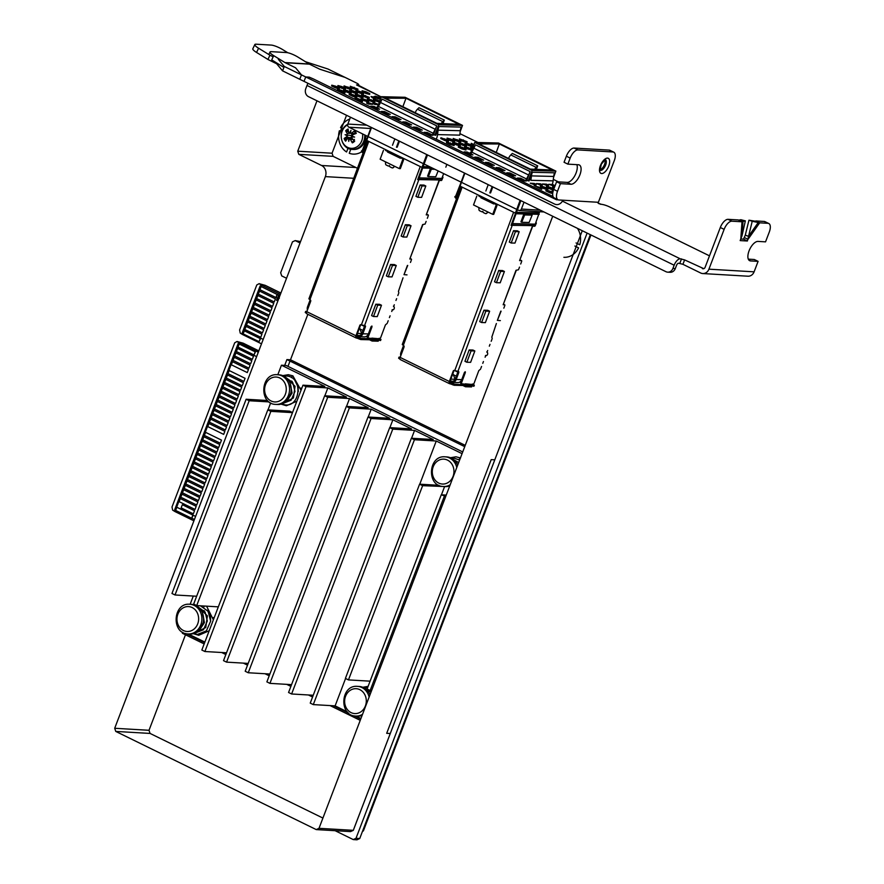 <?xml version="1.0" encoding="UTF-8"?>
<svg xmlns="http://www.w3.org/2000/svg" width="884" height="884" viewBox="0 0 884 884"><rect width="100%" height="100%" fill="white"/><g stroke="black" fill="none" stroke-linecap="round" stroke-linejoin="round"><path stroke-width="1.33" d="M346.539 115.285L332.053 153.208L333.113 156.346L298.803 154.335L321.588 165.496A8.486 7.37 93.4 0 1 325.356 176.612L114.699 728.272L115.76 731.422L316.251 829.59L319.002 828.319L552.721 216.248M185.474 634.778L149.009 730.294L114.699 728.272M332.053 153.208L297.742 151.197L298.803 154.335M316.98 100.809L297.742 151.197M524.013 202.182L521.394 209.044A2.398 2.077 93.4 0 1 518.643 210.326L348.904 127.208A2.398 2.077 93.4 0 1 347.843 124.069L350.462 117.207M316.251 829.59L350.539 831.601L353.313 830.33L350.561 831.601L353.313 830.33L573.219 254.437L353.313 830.33L319.002 828.319M576.18 246.691L577.362 243.597L576.18 246.691L578.589 247.863A17.978 15.614 93.4 0 1 563.893 257.299M580.324 235.84L582.28 230.724L580.324 235.84A17.978 15.614 93.4 0 1 579.771 244.769L576.059 242.956M149.009 730.294L150.07 733.433L322.914 818.065L150.07 733.433L115.76 731.422M362.661 830.883L363.379 830.916L362.495 831.336M590.954 234.967L363.379 830.916M360.727 719.046L354.164 715.841M348.572 713.101L333.655 705.797M313.069 695.708L311.975 695.178M291.388 685.1L290.295 684.559M269.708 674.481L268.614 673.951M248.028 663.862L246.934 663.331M226.348 653.254L225.254 652.712M204.668 642.635L186.491 633.729M390.275 733.521L386.695 733.311L491.206 459.625L494.797 459.835L390.275 733.521M185.342 633.441L182.391 633.275L204.171 643.939M221.674 652.502L225.851 654.547M243.354 663.122L247.531 665.166M265.034 673.741L269.211 675.785M286.714 684.349L290.891 686.393M308.394 694.968L312.571 697.012M330.075 705.587L360.23 720.349M465.238 445.359L290.493 359.788L307.853 314.317L290.482 359.788L286.913 359.578L284.681 365.401M182.756 632.314L182.391 633.275M464.741 446.663L286.913 359.578M353.291 830.33L359.49 814.076L353.291 830.33L350.539 831.601L353.302 830.33L582.28 230.724M259.774 289.532L242.592 334.55L240.227 333.102L239.597 329.986L256.791 284.957L259.111 283.665L261.465 285.112L259.774 289.532L260.957 286.438L277.112 294.449L275.93 297.532L259.929 289.698L261.1 286.615M172.634 510.112L172.004 507.007L234.713 342.793L237.023 341.489L239.387 342.937L174.988 511.571L172.634 510.112M237.697 347.357L256.614 356.617L237.697 347.357L239.387 342.937L258.305 352.208L238.581 342.439L258.338 352.119M280.902 293.024L265.2 285.333L259.111 283.665M258.824 350.849L243.122 343.158L258.824 350.849L243.111 343.158L237.023 341.489M238.581 342.439L174.689 509.748L175.496 510.245L176.678 507.162L195.596 516.422M260.957 286.438L260.15 285.941L241.774 334.053L261.509 343.821L242.592 334.55L244.271 330.141L263.189 339.401M174.988 511.571L193.905 520.831M335.124 830.695L353.257 839.579L356.009 838.308L587.12 233.089M300.019 242.945L295.201 240.592L292.46 241.862L280.659 272.769L281.72 275.907L286.538 278.261M280.383 294.372L261.465 285.112M275.93 297.532L278.703 298.792L276.162 297.554M295.201 240.592L300.538 241.597M590.335 234.669L359.744 838.529L356.992 839.8L353.257 839.579M393.435 306.129A2.033 1.768 93.4 0 1 392.087 309.875M486.808 351.854A2.033 1.768 93.4 0 1 485.449 355.6M150.07 733.433L322.914 818.065M289.996 361.092L287.974 366.363L289.985 361.092M333.113 156.346L355.909 167.507A8.486 7.37 93.4 0 1 357.379 168.479M356.009 838.308L359.744 838.529M501.095 311.168L497.349 320.395L500.366 320.605M496.388 323.522L491.836 337.036L492.2 338.638M499.372 143.97L478.83 143.904L530.278 169.098L552.301 170.026L499.372 143.97L496.233 152.424M536.256 169.684L537.693 165.838L536.146 167.33A5.039 2.343 116.1 0 0 534.466 169.64M508.576 158.468A5.039 2.343 116.1 0 1 510.808 154.921L512.344 153.429L537.693 165.838M461.006 186.601L402.253 344.572L403.491 345.467A1.193 1.039 91.4 0 1 404.032 347.047L400.176 357.423A2.398 1.116 -63.9 0 0 400.319 359.6A2.398 1.116 -63.9 0 0 400.551 359.655M449.912 382.529L449.713 383.733A2.398 1.116 -63.9 0 1 449.481 383.678A2.398 1.116 -63.9 0 1 449.337 381.49L453.194 371.114A1.193 1.039 -88.6 0 1 454.553 370.473L458.553 371.545A1.193 0.564 116.1 0 1 458.663 371.578A1.193 0.564 116.1 0 1 458.741 372.672L456.199 379.512A4.796 4.155 -88.6 0 1 452.265 382.441A4.796 4.155 -88.6 0 1 449.923 381.534M496.101 204.436A0.718 0.619 -88.6 0 0 496.742 204.105M494.2 203.651A0.961 0.829 -88.6 0 0 493.692 203.928L480.907 197.751A0.961 0.829 -88.6 0 0 480.41 196.867L479.15 196.248A0.718 0.619 -88.6 0 1 478.819 195.331M480.907 197.662L493.692 203.928M496.985 205.53L493.692 214.37L492.719 214.348L496.012 205.508M493.493 203.917A0.961 0.829 -88.6 0 1 494.399 203.718L495.769 204.381A0.718 0.619 -88.6 0 0 496.587 204.027M460.233 186.226L455.768 198.259L454.763 196.823L455.724 195.939A4.409 3.812 -88.6 0 0 455.824 195.828L460.078 184.833A2.497 2.155 -88.6 0 0 460.155 184.745L464.509 173.054M456.663 198.281L455.768 198.259M532.709 226.138L519.604 260.57L521.659 260.703L521.704 261.377M516.289 270.305L503.173 304.737L504.808 304.847L504.841 305.521M526.853 180.358L528.665 180.933L526.853 180.358L530.102 171.573A14.387 6.696 -63.9 0 1 528.588 174.999L526.533 178.955A14.862 6.917 116.1 0 0 525.693 180.701M553.119 180.855L530.908 180.314L531.472 175.894A14.387 12.453 -88.6 0 1 532.356 172.269L554.566 172.811A14.387 12.453 -88.6 0 0 553.682 176.435L553.119 180.855A14.862 12.862 91.4 0 1 552.235 184.513M471.128 151.042L472.012 149.739M498.222 143.186L476.012 142.644L498.222 143.186M530.102 171.573L475.393 144.777A14.387 6.696 -63.9 0 1 473.868 148.203L528.588 174.999M470.973 153.904A14.862 6.917 -63.9 0 1 471.813 152.17L473.868 148.203M472.399 384.032L474.167 385.181L466.222 384.993L454.531 384.175L451.801 383.115L451.392 384.22L454.122 385.269L463.989 385.512L464.409 384.407M456.321 376.164L453.348 374.706M400.297 357.103L399.027 357.125L400.054 357.777M450.243 382.628L451.801 383.115M471.923 384.429L465.194 383.844M463.989 385.512L473.835 386.087M449.834 383.733L451.392 384.22M399.955 359.026L399.137 358.628L399.546 357.523M450.122 382.628A1.193 0.564 -63.9 0 1 450.011 382.595A1.193 0.564 -63.9 0 1 449.934 381.512L453.79 371.125L453.194 371.114M471.824 386.242L471.57 386.905L465.47 386.761L462.884 385.49M465.724 386.087L465.47 386.761M454.475 370.44A1.193 1.039 -88.6 0 0 453.79 371.125M476.808 196.104L473.526 204.944L492.719 214.348M532.124 170.524L474.73 142.423L498.488 143.009L555.881 171.109L532.124 170.524L528.278 180.866M488.2 212.127L486.487 213.309L488.056 212.061M485.493 213.574A1.437 1.271 -74.7 0 0 486.664 213.353M482.841 211.519A1.437 1.271 105.3 0 1 481.703 211.718M478.83 207.541L478.94 209.618A1.437 1.271 105.3 0 0 479.636 210.757L481.415 211.63A1.437 1.271 105.3 0 0 481.614 211.696L481.791 211.751M485.581 213.608L485.404 213.552A1.437 1.271 -74.7 0 1 485.206 213.486L483.548 212.668A1.437 1.271 105.3 0 1 482.852 211.309A1.437 1.271 105.3 0 1 481.614 211.696M485.404 213.552A1.437 1.271 -74.7 0 0 486.487 213.309M403.524 345.489L400.938 352.451A4.796 4.155 91.4 0 0 400.784 355.777M504.521 306.361L503.836 308.162M518.499 269.764L515.991 270.294L503.173 304.737M518.82 268.924L519.505 267.112M521.383 262.216L520.687 264.018M539.649 211.696L539.207 212.9A2.497 2.155 -88.6 0 0 539.207 213.022L535.229 224.16A4.409 3.812 -88.6 0 0 535.229 224.315L534.743 226.26L532.411 226.116L519.604 260.57M520.322 200.381L511.051 225.332L535.35 225.619M535.671 224.779L536.367 222.967M452.265 382.441L457.813 382.573A4.796 4.155 -88.6 0 0 461.746 379.645L464.376 372.584L465.271 371.733L465.327 372.606L461.603 382.65L460.641 382.175A1.193 0.564 -63.9 0 0 460.719 383.269A1.193 0.564 -63.9 0 0 460.84 383.302L461.581 383.667M466.951 384.474L461.791 383.767A1.193 0.564 -63.9 0 1 461.669 383.733A1.193 0.564 -63.9 0 1 461.603 382.65M480.553 369.125L478.796 370.628L474.211 382.96A1.193 0.564 116.1 0 1 473.194 384.043L471.813 384.595M480.885 368.241L481.581 366.44M483.449 361.534L482.763 363.346M485.106 357.213L485.791 355.401L486.664 355.445M487.67 350.495L486.974 352.307M489.316 346.174L490.012 344.362M491.88 339.467L491.184 341.268M519.184 231.73L517.284 230.801L513.516 230.713L509.294 242.072L511.195 243.001L515.427 231.641L519.184 231.73L514.963 243.089L511.195 243.001M489.626 311.223L487.725 310.295L483.957 310.196L479.714 321.599L481.625 322.538L485.857 311.135L489.626 311.223L485.382 322.627L481.625 322.538M474.841 350.97L472.94 350.031L469.172 349.942L464.951 361.302L466.851 362.241L471.084 350.882L474.841 350.97L470.619 362.329L466.851 362.241M504.41 271.476L502.499 270.548L498.742 270.449L494.532 281.764L496.432 282.703L500.642 271.388L504.41 271.476L500.2 282.792L496.432 282.703M450.354 380.385A3.591 3.116 -88.6 0 0 455.238 379.048L457.79 372.197A1.193 0.564 116.1 0 0 457.912 371.534M461.183 380.739L460.641 382.175M455.116 379.346A3.591 3.116 -88.6 0 1 455.083 379.247L452.906 373.534M520.764 260.283L520.046 260.183M513.516 230.713L515.427 231.641M483.957 310.196L485.857 311.135M469.172 349.942L471.084 350.882M498.742 270.449L500.642 271.388M532.356 172.269L529.118 180.955M474.73 142.423L470.829 152.91M555.881 171.109L553.561 177.33M511.051 225.332L512.632 225.166L512.532 223.751A4.409 3.812 91.4 0 1 512.532 223.597L516.51 212.469A2.497 2.155 91.4 0 1 516.51 212.337L520.864 200.646M535.328 225.718L512.632 225.166M535.229 224.16L512.532 223.597M538.886 214.315L516.19 213.751M532.135 215.11L523.715 214.403L520.93 221.884L521.682 222.293L524.687 214.934L532.135 215.11L529.129 222.47L521.682 222.293M539.218 214.304L516.521 213.751M539.207 212.9L516.51 212.337M523.715 214.403L524.687 214.934M464.873 173.231L460.067 186.148L515.56 213.21M520.135 200.292L515.328 213.21M492.797 186.9L490.554 192.944M485.868 190.977L488.222 184.657M492.178 186.601L489.835 192.922M407.723 265.443L403.988 274.67L407.005 274.88M403.027 277.808L398.463 291.322L398.828 292.913M406.01 98.246L385.468 98.19L436.917 123.373L458.929 124.312L406.01 98.246L402.861 106.71M442.895 123.97L444.321 120.114L442.785 121.605A5.039 2.343 116.1 0 0 441.105 123.926M415.215 112.754A5.039 2.343 116.1 0 1 417.436 109.196L418.983 107.704L444.321 120.114M367.633 140.887L308.892 298.858L310.129 299.753A1.193 1.039 91.4 0 1 310.671 301.322L306.803 311.698A2.398 1.116 -63.9 0 0 306.958 313.886A2.398 1.116 -63.9 0 0 307.19 313.942M356.882 336.914L356.351 338.008A2.398 1.116 -63.9 0 1 356.119 337.953A2.398 1.116 -63.9 0 1 355.965 335.776L359.832 325.4A1.193 1.039 -88.6 0 1 361.191 324.759L365.18 325.831A1.193 0.564 116.1 0 1 365.302 325.853A1.193 0.564 116.1 0 1 365.379 326.947L362.827 333.798A4.796 4.155 -88.6 0 1 358.904 336.727A4.796 4.155 -88.6 0 1 356.561 335.809A1.193 0.564 -63.9 0 0 356.639 336.881A1.193 0.564 -63.9 0 0 356.76 336.903L358.429 337.39L358.02 338.495L360.76 339.555L370.628 339.799L371.037 338.694L361.169 338.45L358.429 337.39M402.728 158.722A0.718 0.619 -88.6 0 0 403.369 158.38M400.828 157.927A0.961 0.829 -88.6 0 0 400.319 158.203L387.546 152.037A0.961 0.829 -88.6 0 0 387.037 151.142L385.789 150.534A0.718 0.619 -88.6 0 1 385.457 149.606M387.546 151.949L400.319 158.203M403.612 159.816L400.33 168.645L399.358 168.623L402.64 159.794M400.132 158.203A0.961 0.829 -88.6 0 1 401.038 157.993L402.408 158.667A0.718 0.619 -88.6 0 0 403.214 158.302M366.871 140.512L362.396 152.534L361.401 151.109L362.352 150.214A4.409 3.812 -88.6 0 0 362.462 150.114L366.716 139.12A2.497 2.155 -88.6 0 0 366.794 139.031L371.136 127.329M363.291 152.556L362.396 152.534M439.348 180.424L426.232 214.856L428.298 214.989L428.331 215.652M422.917 224.591L409.811 259.023L411.436 259.134L411.48 259.797M435.348 135.23L433.492 134.633L436.74 125.848A14.387 6.696 -63.9 0 1 435.215 129.274L433.16 133.241A14.862 6.917 116.1 0 0 432.32 134.987M437.547 134.6L438.099 130.169A14.387 12.453 -88.6 0 1 438.983 126.545L461.194 127.097A14.387 12.453 -88.6 0 0 460.31 130.71L459.757 135.142L437.547 134.6A14.862 12.862 91.4 0 1 436.63 138.335M377.755 105.318L378.639 104.025M404.85 97.472L382.639 96.92L404.85 97.472M436.74 125.848L382.021 99.063A14.387 6.696 -63.9 0 1 380.507 102.478L435.215 129.274M377.601 108.191A14.862 6.917 -63.9 0 1 378.44 106.445L380.507 102.478M379.026 338.318L380.805 339.467L371.037 338.694M362.948 330.439L359.987 328.992M306.925 311.378L305.665 311.4L306.693 312.052M378.551 338.705L371.821 338.13M370.628 339.799L380.463 340.373M356.473 338.008L358.02 338.495M306.582 313.312L305.776 312.914L306.184 311.809M361.114 324.726A1.193 1.039 -88.6 0 0 360.429 325.411L356.572 335.787M378.451 340.517L378.208 341.191L372.109 341.036L369.523 339.765M372.352 340.362L372.109 341.036M383.435 150.391L380.153 159.219L399.358 168.623M438.762 124.81L381.369 96.699L405.115 97.284L462.509 125.384L438.762 124.81L434.917 135.153M394.828 166.413L393.115 167.595L394.684 166.336M392.12 167.861A1.437 1.271 -74.7 0 0 393.292 167.64M389.479 165.794A1.437 1.271 105.3 0 1 388.33 166.004M385.468 161.827L385.568 163.894A1.437 1.271 105.3 0 0 386.275 165.043L388.043 165.905A1.437 1.271 105.3 0 0 388.242 165.982L388.419 166.026M392.209 167.883L392.032 167.838A1.437 1.271 -74.7 0 1 391.844 167.761L390.187 166.954A1.437 1.271 105.3 0 1 389.479 165.584A1.437 1.271 105.3 0 1 388.242 165.982M392.032 167.838A1.437 1.271 -74.7 0 0 393.115 167.595M310.162 299.775L307.566 306.737A4.796 4.155 91.4 0 0 307.422 310.052M411.159 260.636L410.463 262.449M425.127 224.039L422.618 224.569L409.811 259.023M425.447 223.199L426.143 221.398M428.011 216.492L427.326 218.304M443.657 173.607L441.856 178.435A4.409 3.812 -88.6 0 0 441.867 178.59L441.381 180.535L439.05 180.402L426.232 214.856M442.309 179.054L442.994 177.253M358.904 336.727L364.451 336.859A4.796 4.155 -88.6 0 0 368.374 333.931L371.004 326.87L371.91 326.019L371.965 326.892L368.23 336.926L367.28 336.461A1.193 0.564 -63.9 0 0 367.357 337.555A1.193 0.564 -63.9 0 0 367.468 337.577L368.208 337.942M373.578 338.749L368.418 338.042A1.193 0.564 -63.9 0 1 368.308 338.019A1.193 0.564 -63.9 0 1 368.23 336.926M387.192 323.4L385.424 324.903L380.838 337.235A1.193 0.564 116.1 0 1 379.833 338.329L378.44 338.87M387.523 322.527L388.209 320.715M390.087 315.82L389.391 317.621M391.734 311.488L392.43 309.676L393.292 309.731M394.297 304.781L393.612 306.593M395.955 300.449L396.64 298.648M398.507 293.742L397.822 295.554M425.823 186.016L423.911 185.076L420.154 184.988L415.922 196.347L417.834 197.287L422.055 185.916L425.823 186.016L421.602 197.375L417.834 197.287M396.264 265.509L394.352 264.57L390.584 264.482L386.352 275.885L388.253 276.814L392.496 265.41L396.264 265.509L392.021 276.902L388.253 276.814M381.479 305.245L379.567 304.317L375.811 304.229L371.578 315.588L373.49 316.516L377.711 305.157L381.479 305.245L377.258 316.605L373.49 316.516M411.038 225.763L409.137 224.823L405.369 224.735L401.159 236.05L403.071 236.978L407.281 225.663L411.038 225.763L406.828 237.078L403.071 236.978M356.981 334.671A3.591 3.116 -88.6 0 0 361.876 333.323L364.418 326.483A1.193 0.564 116.1 0 0 364.551 325.82M367.81 335.025L367.28 336.461M361.755 333.622A3.591 3.116 -88.6 0 1 361.711 333.533L359.534 327.809M427.392 214.558L426.685 214.469M420.154 184.988L422.055 185.916M390.584 264.482L392.496 265.41M375.811 304.229L377.711 305.157M405.369 224.735L407.281 225.663M438.983 126.545L435.757 135.241M381.369 96.699L377.468 107.196M462.509 125.384L460.199 131.617M446.862 164.413L445.834 167.175M419.27 179.441L441.967 180.005L417.679 179.607L419.27 179.441L419.171 178.038A4.409 3.812 91.4 0 1 419.16 177.883L423.138 166.745A2.497 2.155 91.4 0 1 423.138 166.623L427.491 154.921M441.856 178.435L419.16 177.883M423.149 168.026L432.751 168.269L422.817 168.037M433.79 168.778L430.342 168.689L427.569 176.17L428.32 176.568L431.326 169.209L434.873 169.297M429.723 166.778L423.138 166.623M426.961 154.667L417.679 179.607M438.155 170.91L435.768 176.756L428.32 176.568M430.342 168.689L431.326 169.209M371.512 127.506L366.705 140.423L422.187 167.496M426.762 154.567L421.966 167.485M399.435 141.186L397.181 147.219M392.507 145.263L394.85 138.943M398.817 140.887L396.463 147.208M579.771 244.769L579.771 244.769A17.978 15.614 93.4 0 0 577.473 228.37M574.876 246.05L578.589 247.863A17.978 15.614 -86.6 0 1 573.219 254.437M343.091 128.876L340.572 127.639A17.978 15.614 93.4 0 1 349.777 119.008A17.978 15.614 -86.6 0 0 343.478 123.296M346.583 151.982L348.02 148.225L346.583 151.982A17.978 15.614 93.4 0 1 339.39 130.733L340.439 131.252M365.965 140.081L365.313 139.76M349.246 153.286A17.978 15.614 -86.6 0 0 353.158 154.103A17.978 15.614 -86.6 0 0 361.821 151.705A17.978 15.614 93.4 0 1 353.158 154.103A17.978 15.614 93.4 0 1 349.246 153.286L350.804 149.197M364.131 142.854L365.004 143.274L364.131 142.854M457.824 372.087L454.409 370.462M364.462 326.373L361.037 324.748M177.054 507.339L193.055 515.184L191.883 518.267L194.414 519.505M239.188 343.998L255.432 351.843L254.017 354.926L238.017 347.092L239.188 343.998L255.2 351.832L254.017 354.926M182.314 504.775L181.143 507.869L193.331 513.836L194.513 510.753L182.557 504.797M237.509 348.406L253.509 356.252L252.327 359.335L236.326 351.501L237.741 348.429M235.818 352.827L251.829 360.661L250.647 363.755L234.636 355.921L236.061 352.838M234.138 357.235L250.139 365.081L248.957 368.164L232.956 360.329L234.37 357.258M232.448 361.655L248.459 369.49L247.277 372.584L231.265 364.749L232.691 361.666M229.078 370.484L245.078 378.319L243.907 381.413L227.895 373.567L229.31 370.495M227.387 374.893L243.398 382.739L242.216 385.822L226.216 377.987L227.63 374.915M225.707 379.313L241.708 387.148L240.536 390.242L224.525 382.396L225.939 379.324M224.017 383.722L240.028 391.568L238.846 394.651L222.845 386.816L224.26 383.744M222.337 388.142L238.337 395.977L237.166 399.071L221.155 391.225L222.569 388.153M220.646 392.551L236.658 400.397L235.475 403.48L219.464 395.645L220.889 392.573M218.967 396.971L234.967 404.806L233.785 407.9L217.784 400.054L219.199 396.982M217.276 401.38L233.288 409.226L232.105 412.309L216.094 404.474L217.519 401.402M215.597 405.8L231.597 413.635L230.415 416.729L214.414 408.883L215.829 405.811M213.906 410.209L229.917 418.055L228.735 421.138L212.724 413.303L214.149 410.231M212.226 414.629L228.227 422.464L227.044 425.558L211.044 417.712L212.458 414.64M210.536 419.038L226.536 426.884L225.365 429.967L209.353 422.132L210.768 419.06M208.845 423.458L224.856 431.293L223.674 434.387L207.674 426.541L209.088 423.469M205.475 432.287L221.486 440.122L220.304 443.216L204.303 435.37L205.718 432.298M203.795 436.696L219.796 444.53L218.613 447.624L202.613 439.79L204.027 436.707M202.105 441.116L218.116 448.95L216.934 452.044L200.922 444.199L202.348 441.127M200.425 445.525L216.425 453.359L215.243 456.453L199.243 448.619L200.657 445.536M198.734 449.945L214.746 457.779L213.563 460.873L197.552 453.028L198.977 449.956M197.055 454.354L213.055 462.188L211.873 465.282L195.872 457.448L197.287 454.365M195.364 458.774L211.364 466.608L210.193 469.702L194.182 461.857L195.596 458.785M193.673 463.183L209.685 471.017L208.502 474.111L192.502 466.277L193.916 463.194M191.994 467.603L207.994 475.437L206.823 478.531L190.811 470.686L192.226 467.614M190.303 472.012L206.315 479.846L205.132 482.94L189.132 475.106L190.546 472.023M188.623 476.432L204.624 484.266L203.453 487.36L187.441 479.515L188.856 476.443M186.933 480.841L202.944 488.675L201.762 491.769L185.75 483.935L187.176 480.852M185.253 485.261L201.254 493.095L200.071 496.189L184.071 488.344L185.485 485.272M183.563 489.67L199.574 497.504L198.392 500.598L182.38 492.764L183.806 489.681M181.883 494.09L197.883 501.924L196.701 505.018L180.701 497.173L182.115 494.101M180.192 498.499L196.204 506.333L195.021 509.427L179.01 501.593L180.435 498.51M192.822 515.162L191.651 518.256L175.64 510.422L176.822 507.328M276.173 297.554L277.112 294.449M244.249 330.749L260.25 338.594L259.078 341.677L243.067 333.843L244.481 330.771L260.25 338.594M260.493 338.605L259.078 341.677M245.94 326.34L261.94 334.174L260.758 337.268L244.757 329.434L246.172 326.351M247.619 321.92L263.631 329.765L262.449 332.848L246.437 325.014L247.863 321.942M249.31 317.511L265.31 325.345L264.128 328.439L248.128 320.605L249.542 317.522M250.99 313.091L267.001 320.936L265.819 324.019L249.807 316.185L251.233 313.113M252.68 308.682L268.681 316.516L267.498 319.61L251.498 311.776L252.912 308.693M254.36 304.262L270.371 312.107L269.189 315.19L253.178 307.356L254.603 304.284M256.051 299.853L272.051 307.687L270.88 310.781L254.868 302.947L256.283 299.864M257.73 295.444L273.742 303.278L272.559 306.361L256.559 298.527L257.973 295.455M259.421 291.024L275.421 298.858L274.25 301.952L258.238 294.118L259.653 291.035M278.217 297.477L279.145 297.897L278.195 297.477L278.515 296.228L278.195 297.477M279.874 295.698L277.344 294.46M278.372 295.599L279.675 296.228L278.349 295.587L277.819 297.742L279.377 298.151L278.372 298.449M279.399 298.162L278.394 298.449L279.399 298.162M278.515 296.228L279.499 296.715M279.123 297.897L278.559 297.952M278.095 300.372L276.526 300.35L277.189 298.626L278.272 299.919M345.556 88.4L345.412 89.196L341.522 88.157L337.787 86.334L337.931 85.527L345.556 88.4L345.268 89.151M357.401 92.875L357.258 93.671L353.368 92.632L349.633 90.798L349.777 90.002L357.401 92.875L357.114 93.627M454.707 140.976L454.564 141.772L450.674 140.744L446.928 138.91L447.083 138.114L454.707 140.976L454.42 141.738M466.553 145.451L466.409 146.247L462.52 145.208L458.785 143.385L458.929 142.578L466.553 145.451L466.266 146.214M472.807 147.606L470.818 147.076L470.675 147.871L472.387 148.722L470.631 147.849L470.774 147.053L472.807 147.595M369.247 97.339L369.103 98.135L365.214 97.107L361.479 95.273L361.622 94.477L369.247 97.339L368.959 98.102M547.981 188.845L547.826 189.64L543.947 188.612L540.201 186.778L540.345 185.983L547.981 188.845L547.682 189.607M552.202 190.458L553.24 190.734L552.246 190.48L552.986 191.706L552.047 191.253L552.202 190.458M356.915 96.621L356.771 97.417L352.882 96.378L349.147 94.555L349.291 93.759L356.915 96.621L356.628 97.384M374.783 102.257L367.158 99.384L367.302 98.588L374.938 101.45L374.783 102.257M374.938 101.45L374.639 102.212M472.719 145.816L472.575 146.611L468.686 145.573L464.951 143.738L465.094 142.943L472.719 145.816L472.432 146.567M460.873 141.341L460.73 142.136L456.84 141.097L453.094 139.274L453.249 138.468L460.873 141.341L460.586 142.092M363.567 93.229L363.423 94.024L359.534 92.997L355.799 91.162L355.943 90.367L363.567 93.229L363.28 93.991M351.721 88.754L351.578 89.56L347.688 88.522L343.953 86.687L344.097 85.892L351.721 88.754L351.434 89.516M400.927 119.605L397.844 119.428L392.131 116.633L395.214 116.81L400.927 119.605L397.888 119.45L392.176 116.655L395.258 116.832L400.971 119.627M464.133 151.893L467.216 152.07L472.929 154.866L469.846 154.689L464.133 151.893M506.819 172.789L509.902 172.966L515.615 175.772L512.532 175.584L506.819 172.789M496.145 167.562L499.228 167.739L504.941 170.546L501.858 170.358L496.145 167.562M424.143 132.302L427.226 132.489L432.939 135.285L429.856 135.108L424.143 132.302M390.253 114.39L387.17 114.202L381.457 111.406L384.54 111.583L390.253 114.39M370.705 103.373L372.584 104.29L368.551 104.047L366.672 103.141L366.827 102.334L372.628 104.312L368.595 104.069L366.727 103.163L366.871 102.356L370.75 103.395L370.462 104.168M542.29 184.734L542.146 185.53L536.389 183.585L540.422 183.817L542.29 184.734L542.002 185.496M541.815 188.48L541.66 189.287L534.179 185.618L541.815 188.48L541.527 189.22M548.456 185.099L548.312 185.894L542.555 183.949L546.588 184.181L548.456 185.099L548.168 185.861M471.26 143.307L473.923 144.611L471.305 143.33L471.117 144.103L473.647 145.341L471.161 144.125L471.305 143.33M376.916 103.76L373.037 102.721L372.893 103.516L374.761 104.434L378.23 104.644L374.717 104.411L372.838 103.494L372.993 102.699L378.352 104.456L376.916 103.76L376.628 104.522M362.451 101.527L354.97 97.87L358.86 98.897L362.606 100.732L362.451 101.527M362.606 100.732L362.318 101.461M536.168 184.391L536.024 185.198L530.267 183.242L534.301 183.485L536.168 184.391L535.98 185.176L530.223 183.22L534.256 183.463L536.124 184.369L535.837 185.132M554.622 185.463L554.478 186.259L548.721 184.303L552.754 184.546L554.622 185.463L554.334 186.215M345.114 92.168L344.97 92.964L337.489 89.306L341.379 90.334L345.114 92.168L344.926 92.942L337.445 89.284L341.334 90.312L345.069 92.146L344.793 92.875M411.601 124.832L408.518 124.655L402.795 121.859L405.878 122.036L411.601 124.832M474.807 157.109L477.89 157.297L483.603 160.092L480.52 159.916L474.807 157.109M517.483 178.016L520.566 178.192L526.278 180.988L523.195 180.811L517.483 178.016M485.471 162.336L488.554 162.523L494.278 165.319L491.195 165.142L485.471 162.336M422.265 130.059L419.182 129.882L413.469 127.075L416.552 127.263L422.265 130.059M370.783 106.179L373.866 106.356L379.59 109.163L376.507 108.975L370.783 106.179M339.39 88.035L339.246 88.831L335.356 87.803L331.622 85.969L331.765 85.173L339.39 88.035L339.102 88.798M351.235 92.511L351.092 93.306L347.202 92.267L343.467 90.444L343.611 89.638L351.235 92.511L350.948 93.262M448.542 140.611L448.398 141.407L444.508 140.379L440.762 138.545L440.917 137.749L448.542 140.611L448.254 141.374M460.387 145.087L460.244 145.882L456.354 144.854L452.619 143.02L452.763 142.225L460.387 145.087L460.1 145.849M471.669 150.247L464.465 147.495L464.608 146.7L468.498 147.727L472.1 149.495L468.542 147.75L467.979 149.219M363.081 96.986L362.937 97.781L359.048 96.743L355.313 94.908L355.456 94.113L363.081 96.986L362.794 97.737M552.677 186.701L554.533 187.198L552.732 186.723L552.577 187.518L552.677 186.701M554.124 188.281L552.533 187.496L554.124 188.281M549.958 191.143L546.08 190.115L545.936 190.911L549.671 192.745L552.699 193.552L545.881 190.889L546.036 190.093L552.82 192.546L549.958 191.143L549.406 192.613M550.445 187.397L546.566 186.369L546.411 187.165L550.157 188.999L553.517 189.883L546.367 187.143L546.511 186.347L553.826 189.054L550.445 187.397L549.892 188.867M368.816 101.119L368.672 101.914L364.783 100.875L361.037 99.052L361.191 98.246L368.816 101.119L368.617 101.892L364.738 100.853L360.992 99.019L361.136 98.223L368.772 101.096L368.473 101.848M379.324 102.179L373.324 99.748L373.468 98.953L377.358 99.98L379.722 101.141L377.402 100.002L376.849 101.472M466.067 149.197L465.923 149.993L462.034 148.965L458.299 147.131L458.442 146.335L466.067 149.197L465.78 149.96M454.221 144.722L454.078 145.528L450.188 144.49L446.453 142.655L446.597 141.86L454.221 144.722L453.934 145.484M467.039 141.694L466.896 142.501L463.006 141.462L459.26 139.628L459.415 138.832L467.039 141.694L466.741 142.457M369.733 93.594L369.589 94.389L365.7 93.361L361.965 91.527L362.108 90.732L369.733 93.594L369.446 94.356M357.932 89.14L357.788 89.936L353.898 88.908L350.163 87.074L350.307 86.278L357.932 89.14L357.744 89.914L353.854 88.886L350.119 87.052L350.263 86.256L357.887 89.118L357.6 89.881M374.009 96.522L379.777 99.085L372.241 97.063L374.595 98.71L372.131 97.638L371.07 96.5L378.12 98.533L374.009 96.522M470.973 152.523L471.316 153.153L470.343 152.523L470.984 152.501M378.275 97.991L378.595 97.13L375.17 96.201L380.485 99.063L375.125 96.179L378.551 97.107L380.805 98.201L378.595 97.13L378.219 97.969M377.225 106.776L377.954 107.439L377.148 106.997M435.293 135.208L433.492 134.633M702.791 273.554A7.194 6.243 -86.6 0 0 708.924 269.178L754.096 271.83A7.194 6.243 -86.6 0 1 747.963 276.206L702.791 273.554A7.194 6.243 -86.6 0 1 700.681 273.001L682.923 264.305L678.547 263.222A2.398 1.116 -63.9 0 0 676.525 265.366L675.288 268.592L672.923 268.449A6.089 5.293 93.4 0 1 667.718 272.161A6.089 5.293 93.4 0 1 665.939 271.686L308.472 96.643A6.089 5.293 93.4 0 1 305.776 88.665L307.002 85.45A7.194 3.348 -63.9 0 1 308.019 83.317M562.368 201.099L680.238 258.813L684.603 259.896L703.786 268.67M267.94 59.449L269.952 55.217L258.57 48.222A9.16 1.923 -154.6 0 1 254.824 44.554L252.813 48.797A9.16 1.923 25.4 0 0 256.559 52.454L267.94 59.449A7.194 6.243 93.4 0 0 268.427 59.725L276.648 63.747L282.582 70.864L304.041 81.372L305.72 76.963L309.278 77.162L313.422 78.952L553.019 196.524M680.238 258.813A7.194 3.348 116.1 0 0 675.199 263.034A7.194 3.348 116.1 0 0 674.149 265.222L672.923 268.449M667.718 272.161L670.094 272.294A6.089 5.293 -86.6 0 0 675.288 268.592M600.346 204.292A7.194 3.348 -63.9 0 0 599.717 203.751A7.194 3.348 -63.9 0 0 599.087 203.585L601.794 204.403A6.089 1.028 -159.1 0 1 609.651 206.955L709.487 255.841M459.945 133.65L478.034 142.501L459.945 133.65M553.307 179.364L558.456 181.883L553.307 179.364M357.865 84.997L381.28 96.942L356.572 84.941L357.898 84.975A6.089 1.028 -159.1 0 0 358.749 84.776L358.738 84.787A6.232 1.061 -159.1 0 1 357.865 84.997L357.666 85.516M305.422 61.703L327.909 68.996L356.064 82.787A6.089 1.028 -159.1 0 1 358.749 84.776M273.167 56.808L270.106 55.305A2.398 2.077 -86.6 0 1 269.952 55.217M305.72 76.963L284.272 66.455L278.338 59.339M764.185 221.442L767.997 223.309A9.16 4.265 -63.9 0 1 768.804 223.519L764.991 221.652A9.16 4.265 116.1 0 0 764.185 221.442L755.864 220.956L759.665 222.823L755.864 220.956M768.804 223.519A9.16 4.265 -63.9 0 1 769.301 232.006L765.544 241.851L758.03 241.409A10.597 4.928 -63.9 0 0 749.444 249.929A10.597 4.928 -63.9 0 0 749.643 260.681A10.597 4.928 -63.9 0 0 750.582 260.924L748.881 260.095M767.997 223.309L759.665 222.823L752.229 221.276L747.389 241.012L740.162 240.592L741.974 235.906L745.356 220.867L742.007 221.785L731.875 221.199L728.062 219.331A9.16 4.265 116.1 0 0 720.316 227.497L705.112 267.311A2.398 2.077 93.4 0 1 702.36 268.581M708.924 269.178L724.129 229.365A9.16 4.265 -63.9 0 1 731.875 221.199M754.096 271.83L758.096 261.366L750.582 260.924M740.803 238.912L742.007 221.785L738.195 219.928L728.062 219.331M590.777 234.879L578.987 264.382M578.18 266.515A6.089 5.293 -86.6 0 0 579.495 264.404M358.23 85.649A7.194 3.348 -63.9 0 1 358.871 85.814L358.915 85.836A7.194 3.348 -63.9 0 0 358.285 85.671M748.306 259.145L754.284 259.498L758.096 261.366M739.101 220.359L743.002 221.365L741.974 235.906M759.665 222.823L748.03 239.332L744.217 237.476L745.267 235.21L748.538 236.293L758.417 222.271M747.389 241.012L743.577 239.144L744.217 237.476M740.77 238.989L743.577 239.144M276.902 63.096L276.648 63.747M284.272 66.455L282.582 70.864M254.824 44.554A9.16 1.923 -154.6 0 1 256.128 44.2L271.233 45.084A9.16 1.923 -154.6 0 1 282.725 49.637L287.786 52.742M745.267 235.21L748.958 220.193L752.229 221.276M755.146 221.188L748.958 220.193M745.356 220.867L740.858 219.718L738.692 220.171M456.774 467.514A14.862 12.906 -86.6 0 0 449.536 457.978A14.862 12.906 -86.6 0 0 445.182 456.829L446.84 456.918A14.862 12.906 93.4 0 1 451.194 458.078A14.862 12.906 93.4 0 1 457.658 465.205M449.757 485.891A14.862 12.906 93.4 0 1 445.105 486.598L443.437 486.498A14.862 12.906 -86.6 0 0 450.177 484.786M459.216 459.768A1.315 0.619 -63.9 0 1 460.244 457.989A1.315 0.619 -63.9 0 1 460.431 457.945M369.114 697.067A14.862 12.906 -86.6 0 0 361.876 687.52A14.862 12.906 -86.6 0 0 357.523 686.371L359.18 686.47A14.862 12.906 93.4 0 1 363.545 687.619A14.862 12.906 93.4 0 1 369.998 694.758M362.097 715.432A14.862 12.906 93.4 0 1 357.445 716.139L355.788 716.051A14.862 12.906 -86.6 0 0 362.528 714.327M277.499 374.717L279.156 374.816A14.862 12.906 93.4 0 1 283.521 375.965A14.862 12.906 93.4 0 1 290.836 392.971A14.862 12.906 93.4 0 1 277.421 404.485L275.764 404.397A14.862 12.906 -86.6 0 0 289.178 392.872A14.862 12.906 -86.6 0 0 281.852 375.866A14.862 12.906 -86.6 0 0 277.499 374.717C260.493 372.871 258.658 404.242 275.764 404.397M291.532 377.667A1.315 0.619 -63.9 0 1 292.571 375.888A1.315 0.619 -63.9 0 1 292.792 375.833A1.315 0.619 -63.9 0 1 292.902 375.855A1.315 0.619 -63.9 0 1 292.913 375.866L301.024 390.286M189.85 604.258L191.508 604.358A14.862 12.906 93.4 0 1 195.861 605.518A14.862 12.906 93.4 0 1 203.176 622.524A14.862 12.906 93.4 0 1 189.762 634.038L188.104 633.939A14.862 12.906 -86.6 0 0 201.519 622.424A14.862 12.906 -86.6 0 0 194.204 605.418A14.862 12.906 -86.6 0 0 189.85 604.258C172.833 602.413 170.999 633.784 188.104 633.939M203.873 607.209A1.315 0.619 -63.9 0 1 204.292 606.037M350.451 132.854L345.71 130.755A17.304 7.194 40.8 0 0 347.191 133.451L347.025 134.898L347.788 135.263L346.484 136.943A17.304 4.917 163.7 0 0 344.152 138.468L350.992 137.595A3.249 2.829 93.4 0 0 351.224 138.026M344.152 138.468A7.381 6.409 -86.6 0 0 345.633 141.175A17.304 4.884 -41 0 1 347.434 138.689L349.279 138.899M352.175 138.512L349.224 138.921L350.462 139.44A17.304 9.05 63.8 0 0 352.318 142.843L354.462 139.418M355.6 133.738L354.351 131.34L354.771 130.666A17.304 7.503 142.9 0 0 351.744 133.086L350.429 132.987A17.172 5.768 97.6 0 1 350.959 130.412A17.172 10.707 -68.3 0 0 349.821 132.843L348.716 132.335A17.304 6.431 -113.6 0 1 348.097 128.998A7.381 6.409 -86.6 0 0 345.71 130.755M352.163 136.18L354.606 137.086L352.163 136.18L352.694 134.821A17.304 2.298 -21 0 1 356.263 133.374A7.381 6.409 -86.6 0 0 354.771 130.666M362.528 133.882A12.332 10.718 93.4 0 1 355.014 147.772A12.332 10.718 93.4 0 1 342.163 141.274A12.332 10.718 93.4 0 1 346.274 125.661A12.332 10.718 93.4 0 1 347.677 124.799M355.423 133.705L350.429 132.987M354.606 137.086A17.172 3.182 -178.2 0 1 352.02 136.865L353.169 136.611M352.318 142.843A7.381 6.409 -86.6 0 0 354.705 141.097A17.304 4.575 -135.2 0 1 351.987 138.313L352.02 136.865M349.224 138.921A17.172 5.525 108.4 0 0 348.749 141.396A17.172 10.951 -81.5 0 1 348.627 138.777L347.434 138.689M346.882 135.584A17.172 4.685 -169 0 1 345.091 134.711A17.172 2 11.8 0 1 347.025 134.898M365.788 135.473A13.337 11.58 93.4 0 1 353.423 149.473L352.362 149.407A13.337 11.58 -86.6 0 0 364.705 134.943M345.091 134.711L351.766 135.628L350.992 137.595M351.81 133.572L351.766 135.628M445.757 496.366L441.26 494.797L446.243 495.084M441.26 494.797L367.092 689.023L370.131 690.514L444.309 496.289M370.131 690.514L371.589 690.603M292.493 412.629L270.869 411.358L267.819 409.867L289.632 411.148L292.527 412.552M269.123 401.911L249.189 400.739L246.139 399.248L267.554 400.507M246.139 399.248L171.971 593.484L175.021 594.976L196.646 596.236M267.819 409.867L193.651 604.092L196.701 605.584L218.326 606.855M443.536 486.509L422.629 485.67L419.58 484.178L438.906 485.305M419.58 484.178L345.412 678.404L348.462 679.906L370.087 681.166M196.701 605.584L270.869 411.358M277.808 374.739L281.443 365.214L324.804 386.441L302.98 385.17L306.03 386.662L327.853 387.932L346.484 397.06L324.66 395.778L327.71 397.27L349.534 398.551L368.164 407.679L346.34 406.397L349.39 407.889L371.214 409.17L389.844 418.298L368.02 417.016L371.07 418.508L392.894 419.789L411.524 428.906L389.7 427.624L392.75 429.127L414.574 430.397L433.204 439.525L411.38 438.243L414.43 439.735L436.254 441.017L462.067 453.658M462.719 451.934L286.184 365.49L281.443 365.214M190.148 604.28L193.298 596.048M204.867 642.104L188.204 633.95M360.926 718.526L355.887 716.051M347.268 711.841L335.113 705.874L313.29 704.603L310.24 703.111L411.38 438.243M313.245 695.255L291.609 693.984L288.56 692.492L389.7 427.624M291.565 684.636L269.929 683.365L266.88 681.873L368.02 417.016M269.885 674.017L248.249 672.757L245.2 671.254L346.34 406.397M248.205 663.409L226.569 662.138L223.519 660.646L324.66 395.778M226.525 652.79L204.889 651.519L201.839 650.027L302.98 385.17M270.67 402.905L268.007 409.878M349.534 398.551L346.528 406.408M226.569 662.138L327.71 397.27M392.894 419.789L389.888 427.635M269.929 683.365L371.07 418.508M436.254 441.017L419.767 484.189M345.567 678.492L335.113 705.874M444.442 486.951L441.447 494.808M313.29 704.603L414.43 439.735M348.462 679.906L422.629 485.67M414.574 430.397L411.568 438.254M291.609 693.984L392.75 429.127M371.214 409.17L368.208 417.027M248.249 672.757L349.39 407.889M327.853 387.932L324.848 395.789M204.889 651.519L306.03 386.662M175.021 594.976L249.189 400.739M351.622 89.582L347.732 88.544L343.998 86.709L344.141 85.914L351.766 88.776L351.622 89.582M348.031 86.952L347.467 88.411M339.29 88.853L335.401 87.825L331.666 85.991L331.809 85.195L335.699 86.223L339.434 88.057L339.29 88.853M335.699 86.223L335.135 87.693M363.468 94.047L359.578 93.019L355.843 91.185L355.987 90.389L359.876 91.417L363.611 93.251L363.468 94.047M359.876 91.417L359.313 92.886M351.136 93.328L343.511 90.466L343.655 89.66L347.545 90.698L351.279 92.533L351.136 93.328M347.545 90.698L346.981 92.168M460.774 142.158L453.149 139.296L453.293 138.49L460.918 141.363L460.774 142.158M457.172 139.528L456.619 140.998M448.442 141.44L444.553 140.401L440.818 138.567L440.961 137.771L448.586 140.633L448.442 141.44M444.84 138.81L444.287 140.269M472.62 146.633L468.73 145.595L464.995 143.76L465.139 142.965L469.028 144.004L472.763 145.838L472.62 146.633M469.028 144.004L468.465 145.462M460.288 145.904L456.398 144.877L452.663 143.042L452.807 142.247L456.697 143.274L460.431 145.109L460.288 145.904M456.697 143.274L456.133 144.744M471.658 150.258L464.509 147.517L464.652 146.722L468.542 147.75M370.948 101.24L367.203 99.406L367.357 98.61L374.982 101.472L374.838 102.279L370.948 101.24M371.236 99.649L370.683 101.108M362.981 97.804L355.357 94.931L355.501 94.135L359.39 95.174L363.125 97.008L362.981 97.804M359.39 95.174L358.827 96.632M356.816 97.439L349.191 94.577L349.335 93.781L353.224 94.809L356.959 96.643L356.816 97.439M353.224 94.809L352.661 96.279M387.214 114.224L381.501 111.428L384.584 111.605L390.297 114.412L387.214 114.224M384.584 111.605L384.153 112.732M408.563 124.677L402.839 121.881L405.922 122.058L411.646 124.854L408.563 124.677M405.922 122.058L405.502 123.174M427.27 132.512L432.983 135.307L429.9 135.13L424.187 132.324L427.27 132.512L426.839 133.628M477.935 157.319L483.647 160.114L480.564 159.938L474.852 157.131L477.935 157.319L477.504 158.435M499.272 167.761L504.985 170.568L501.902 170.38L496.189 167.584L499.272 167.761L498.841 168.888M520.61 178.214L526.334 181.021L523.251 180.833L517.527 178.038L520.61 178.214L520.19 179.341M358.904 98.92L362.65 100.754L362.506 101.55L355.025 97.892L358.904 98.92L358.628 99.649M548.5 185.121L548.356 185.916L542.599 183.971L548.5 185.121M546.632 184.203L546.202 185.331M534.301 183.485L533.87 184.612M541.859 188.502L541.715 189.309L534.234 185.64L541.859 188.502M538.113 186.679L537.837 187.408M542.334 184.756L542.19 185.552L536.433 183.607L542.334 184.756M540.467 183.839L540.036 184.966M554.666 185.485L554.522 186.281L548.765 184.325L554.666 185.485M552.798 184.568L552.367 185.695M341.379 90.334L341.091 91.074M509.946 172.988L515.659 175.794L512.576 175.607L506.863 172.811L509.946 172.988L509.516 174.115M488.598 162.546L494.322 165.341L491.239 165.164L485.515 162.358L488.598 162.546L488.178 163.662M467.26 152.092L472.973 154.888L469.89 154.711L464.177 151.915L467.26 152.092L466.829 153.208M419.226 129.904L413.513 127.097L416.596 127.285L422.309 130.081L419.226 129.904M416.596 127.285L416.165 128.401M395.258 116.832L394.828 117.948M373.921 106.378L379.634 109.185L376.551 108.997L370.838 106.202L373.921 106.378L373.49 107.505M547.881 189.662L543.991 188.635L540.246 186.8L540.4 186.005L544.279 187.032L548.025 188.867L547.881 189.662M544.279 187.032L543.726 188.502M365.07 99.284L364.517 100.743M369.147 98.157L365.269 97.13L361.523 95.295L361.666 94.5L369.291 97.362L369.147 98.157M365.556 95.538L364.993 96.997M379.324 102.19L373.368 99.77L373.523 98.975L377.402 100.002M465.967 150.015L462.078 148.987L458.343 147.153L458.487 146.357L462.376 147.385L466.111 149.219L465.967 150.015M462.376 147.385L461.813 148.855M466.597 145.473L466.454 146.269L462.564 145.23L458.829 143.407L458.973 142.611L466.597 145.473M462.862 143.639L462.299 145.109M454.122 145.551L450.232 144.512L446.497 142.678L446.641 141.882L454.266 144.744L454.122 145.551M450.531 142.921L449.967 144.379M454.608 141.794L450.718 140.766L446.984 138.932L447.127 138.136L451.006 139.164L454.752 140.998L454.608 141.794M451.006 139.164L450.453 140.633M467.083 141.716L466.94 142.523L463.05 141.484L459.315 139.65L459.459 138.854L467.083 141.716M463.338 139.893L462.785 141.352M357.302 93.693L353.412 92.654L349.677 90.82L349.821 90.024L353.711 91.063L357.445 92.897L357.302 93.693M353.711 91.063L353.147 92.522M369.634 94.411L365.744 93.384L362.009 91.549L362.153 90.754L366.042 91.781L369.777 93.616L369.634 94.411M366.042 91.781L365.479 93.251M345.456 89.218L337.832 86.356L337.975 85.549L341.865 86.588L345.6 88.422L345.456 89.218M341.865 86.588L341.301 88.046M354.197 87.306L353.633 88.776M372.031 97.295L374.639 98.732L371.114 96.522L378.175 98.555L374.661 96.577L379.656 99.085M378.175 98.555L374.606 97.395M372.595 96.798L374.584 97.439M371.092 96.566L372.573 96.842M374.661 96.577L379.833 99.107L372.286 97.085L375.302 98.787M282.924 66.797L271.708 59.891L273.72 55.659L284.935 62.554A4.796 4.166 -86.6 0 0 285.267 62.742L309.455 64.156L319.732 69.184L345.136 77.427L355.998 82.742A6.232 1.061 -159.1 0 1 358.738 84.787M285.267 62.742L295.543 67.77L301.455 74.864L299.775 79.284L554.533 204.027A7.194 6.243 -86.6 0 0 556.633 204.591A7.194 6.243 -86.6 0 0 562.777 200.204L598.369 202.292L614.269 160.667A9.16 4.265 -63.9 0 0 613.761 152.181L609.949 150.313A9.16 4.265 116.1 0 0 609.142 150.103L612.955 151.971A9.16 4.265 -63.9 0 1 613.761 152.181M557.76 199.651A2.398 2.077 93.4 0 1 556.213 199.618L301.455 74.864M600.026 169.794A5.989 2.796 116.1 0 0 604.037 165.562A5.989 2.796 116.1 0 0 604.91 159.805M612.955 151.971L577.926 149.915L574.114 148.048L609.142 150.103M574.114 148.048A9.16 4.265 116.1 0 0 566.368 156.214L570.18 158.081A9.16 4.265 -63.9 0 1 577.926 149.915M570.18 158.081L567.871 164.137L578.401 164.744A10.597 4.928 -63.9 0 1 579.329 164.988A10.597 4.928 -63.9 0 1 579.528 175.75A10.597 4.928 -63.9 0 1 570.954 184.259L560.423 183.64L557.506 191.275L553.693 189.419A9.16 4.265 116.1 0 0 554.191 197.905L558.003 199.773A9.16 4.265 -63.9 0 1 557.506 191.275M562.777 200.204L558.81 199.972A9.16 4.265 -63.9 0 1 558.003 199.773M560.423 183.64L556.611 181.773L553.693 189.419M556.611 181.773L567.141 182.391A10.597 4.928 116.1 0 0 574.81 175.728A10.597 4.928 116.1 0 0 576.854 164.656M566.368 156.214L564.058 162.269L567.871 164.137M273.72 55.659A9.105 1.912 -154.6 0 1 269.996 52.012A9.105 1.912 -154.6 0 1 271.289 51.659L286.46 52.554A9.105 1.912 -154.6 0 1 297.908 57.073L309.124 63.979A4.796 4.166 93.4 0 0 309.455 64.156M353.733 178.281L325.356 176.612M355.909 167.507L321.588 165.496M366.738 125.174L347.843 124.069M370.705 128.489L348.904 127.208M520.068 210.403L518.643 210.326M540.29 210.16L521.394 209.044M403.303 345.379L462.144 187.165M513.593 212.348L454.752 370.573M512.223 225.354L457.857 371.534M449.337 381.49L400.176 357.423M500.797 311.146L497.979 318.704M510.808 154.921L536.146 167.33M473.758 386.286L474.167 385.181M465.813 386.098L466.222 384.993M464.94 385.822L465.349 384.717M464.862 385.789L465.271 384.684M454.122 385.269L454.531 384.175M452.575 384.794L452.984 383.689M461.746 379.645L456.199 379.512M457.79 372.197L458.741 372.672M464.553 372.219L465.327 372.606M503.792 304.372L504.742 304.836M520.643 260.228L521.593 260.692M455.083 379.247L450.818 379.148M526.533 178.955L471.813 152.17M531.472 175.894L553.682 176.435M535.229 224.315L512.532 223.751M539.207 213.022L516.51 212.469M309.93 299.654L368.772 141.44M420.22 166.634L361.379 324.848M418.85 179.64L364.484 325.809M355.965 335.776L306.803 311.698M407.425 265.432L404.618 272.99M417.436 109.196L442.785 121.605M380.396 340.572L380.805 339.467M372.44 340.373L372.849 339.268M371.567 340.108L371.987 339.003M371.501 340.064L371.91 338.959M360.76 339.555L361.169 338.45M359.202 339.069L359.611 337.964M360.429 325.411L359.832 325.4M368.374 333.931L362.827 333.798M364.418 326.483L365.379 326.947M371.181 326.505L371.965 326.892M410.419 258.647L411.369 259.111M427.281 214.503L428.232 214.967M361.711 333.533L357.445 333.423M433.16 133.241L378.44 106.445M438.099 130.169L460.31 130.71M441.867 178.59L419.171 178.038M430 166.921L423.138 166.745M679.829 263.299L681.52 258.89M682.923 264.305L684.603 259.896M674.149 265.222L307.002 85.45M599.032 203.729L598.026 203.066M720.316 227.497L724.129 229.365M256.559 52.454L258.57 48.222M447.503 460.111A12.464 10.829 93.4 0 1 449.514 481.537A12.464 10.829 93.4 0 1 432.353 473.128A12.464 10.829 93.4 0 1 447.503 460.111M359.854 689.664A12.464 10.829 93.4 0 1 361.854 711.079A12.464 10.829 93.4 0 1 344.694 702.681A12.464 10.829 93.4 0 1 359.854 689.664M279.83 378.009A12.464 10.829 93.4 0 1 281.83 399.424A12.464 10.829 93.4 0 1 264.67 391.026A12.464 10.829 93.4 0 1 279.83 378.009M192.171 607.551A12.464 10.829 93.4 0 1 194.182 628.977A12.464 10.829 93.4 0 1 177.021 620.568A12.464 10.829 93.4 0 1 192.171 607.551M346.44 131.418A6.442 5.602 93.4 0 1 348.241 130.014M346.208 140.324A6.442 5.602 93.4 0 1 345.08 138.147M354.175 140.578A6.442 5.602 93.4 0 1 352.208 141.981M354.351 131.34A6.442 5.602 93.4 0 1 355.434 133.097A6.442 5.602 93.4 0 1 355.633 133.628M346.484 136.943L350.174 137.727M350.462 139.44L353.036 139.418M347.191 133.451L350.683 133.252M556.213 199.618L557.638 199.696M605.429 159.584A5.989 2.796 -63.9 0 1 605.186 166.126A5.989 2.796 -63.9 0 1 600.159 170.336M607.529 158.103A8.387 3.912 116.1 0 0 599.518 169.485A8.387 3.912 116.1 0 0 606.7 169.905A8.387 3.912 116.1 0 0 607.529 158.103M570.954 184.259L567.141 182.391M284.935 62.554L309.124 63.979M543.947 211.95L519.339 210.514M473.934 386.242L474.343 385.137M398.618 358.23L399.027 357.125M449.481 383.678L400.319 359.6M461.669 383.733L460.719 383.269M503.847 304.383L504.808 304.847M520.709 260.239L521.659 260.703M380.562 340.517L380.971 339.412M305.245 312.505L305.665 311.4M356.119 337.953L306.958 313.886M368.308 338.019L367.357 337.555M410.485 258.669L411.436 259.134M427.337 214.525L428.298 214.989M599.717 203.751L598.081 202.955M739.51 220.47L738.659 220.149M445.182 456.829C428.176 454.973 426.331 486.344 443.437 486.498M448.685 486.233L449.47 486.642M450.431 457.735L455.967 456.807L460.575 457.967M459.636 460.034L453.801 458.089L451.426 458.188M454.928 460.884L458.663 462.575L453.647 459.669M357.523 686.371C340.517 684.525 338.683 715.896 355.788 716.051M361.037 715.775L361.821 716.184M367.556 687.807L363.777 687.741M367.269 690.426L371.004 692.117L365.987 689.211M368.109 686.349L362.783 687.277M300.925 388.043L301.289 389.59M292.239 381.557L291.543 381.015M296.858 401.203L286.405 405.734L281.013 404.121M298.295 391.645L298.107 387.048L294.98 380.673M282.758 375.623L288.294 374.706L292.902 375.855M281.399 404.01L285.09 404.883C300.737 407.115 303.256 376.474 286.118 375.976L283.753 376.087M283.046 403.38L291.112 400.209L294.98 391.446L292.792 382.639L285.963 377.556M288.085 399.148L291.709 391.126L290.637 385.059M284.979 402.231L293.4 397.988L295.057 386.286L287.245 378.772M287.864 399.446L292.085 393.048L290.096 383.391M213.276 617.596L213.641 619.143M204.58 611.109L203.884 610.557M206.591 606.17L213.375 619.839M209.199 630.756L198.745 635.287L193.353 633.673M210.646 621.198L210.458 616.59L207.32 610.225M193.751 633.552L197.43 634.436L206.359 630.889L210.646 621.154L208.127 611.319L200.425 605.805M195.386 632.922L203.453 629.751L207.331 620.999L205.132 612.181L198.314 607.109M200.425 628.701L204.049 620.678L202.988 614.601M197.331 631.784L205.74 627.541L207.397 615.839L199.596 608.325M200.204 628.988L204.425 622.601L202.436 612.932M196.093 605.628L196.646 605.562M355.434 133.097L355.655 133.705M347.788 124.224L346.561 125.009C336.959 131.274 341.058 149.341 352.362 149.407M350.893 133.318L354.329 134.147M347.887 138.423L351.777 137.959M349.268 132.92L350.749 133.274M605.319 159.518L601.341 164.192L600.037 170.28M268.802 54.51L269.996 52.012"/></g></svg>
